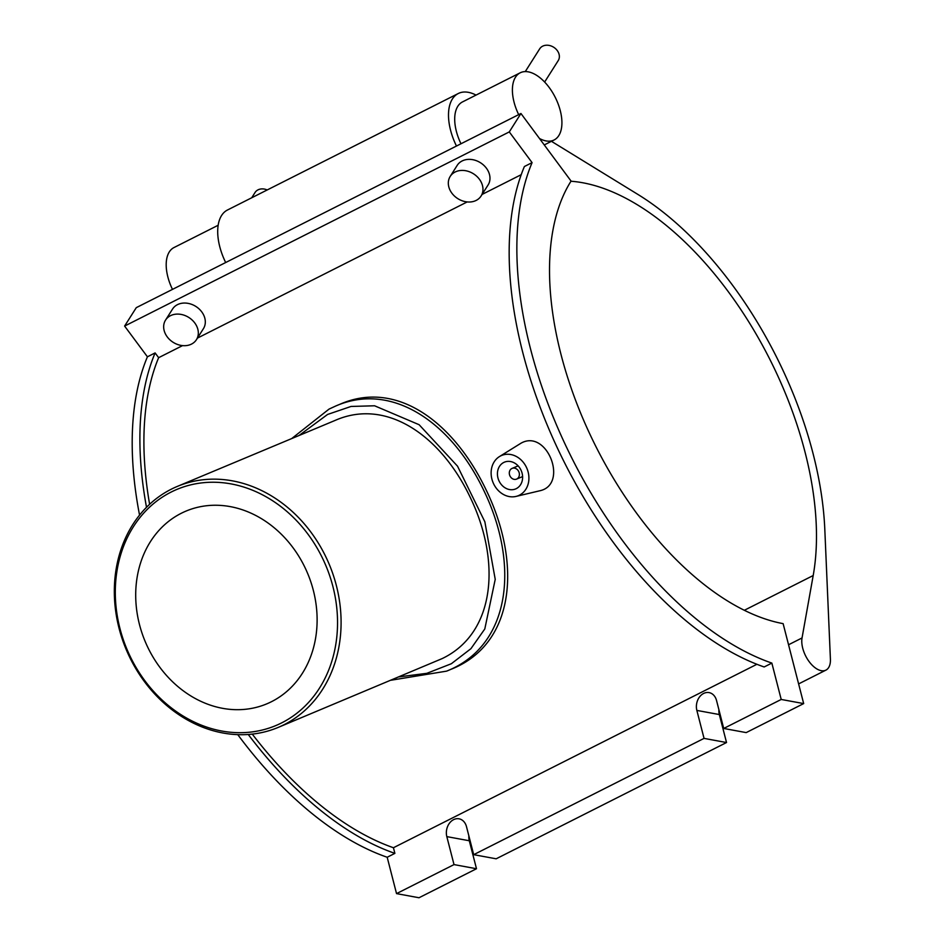 <?xml version="1.0" encoding="UTF-8"?>
<svg xmlns="http://www.w3.org/2000/svg" width="945" height="945" viewBox="0 0 945 945"><rect width="100%" height="100%" fill="white"/><g stroke="black" fill="none" stroke-linecap="round" stroke-linejoin="round"><path stroke-width="1.42" d="M182.562 345.61L158.642 357.683L155.11 352.922L147.42 356.797A310.893 167.041 63.2 0 0 139.553 515.096M521.227 174.671L482.104 194.422M467.22 201.923L197.446 338.097M532.082 162.635L524.392 166.521A310.893 167.041 -116.8 0 0 559.393 452.242A310.893 167.041 -116.8 0 0 764.162 666.969L771.852 663.095A310.893 167.041 63.2 0 1 567.083 448.355A310.893 167.041 63.2 0 1 532.082 162.635L509.284 131.91L124.61 326.072L147.42 356.797M124.61 326.072L136.281 307.657L520.943 113.494L509.284 131.91M718.897 709.671A13.065 10.206 -79.6 0 0 719.334 714.55L726.528 742.534L704.049 738.388L696.855 710.416A13.065 10.206 100.4 0 1 699.146 697.481A13.065 10.206 100.4 0 1 709.057 692.602A13.065 10.206 100.4 0 1 716.534 700.481L723.716 728.465L746.196 732.599L803.675 703.588L783.121 623.641A261.257 140.368 -116.8 0 1 591.735 438.055A261.257 140.368 -116.8 0 1 571.075 181.074L520.943 113.494M803.675 703.588L781.208 699.454L771.852 663.095M468.862 835.876A13.065 10.206 -79.6 0 0 469.299 840.755L476.493 868.739L454.013 864.592L446.82 836.62A13.065 10.206 100.4 0 1 449.111 823.686A13.065 10.206 100.4 0 1 459.022 818.807A13.065 10.206 100.4 0 1 466.499 826.686L473.693 854.67L496.16 858.804L726.528 742.534M476.493 868.739L419.001 897.75L396.534 893.616L454.013 864.592M723.716 728.465L781.208 699.454M473.693 854.67L704.049 738.388M396.534 893.616L387.19 857.257L394.88 853.37L393.439 847.736L756.886 664.288M237.774 734.643A310.893 167.041 63.2 0 0 387.19 857.257M158.642 357.683A304.798 163.768 63.2 0 0 149.617 504.287M252.268 734.111A304.798 163.768 63.2 0 0 393.439 847.736M335.758 405.996L340.153 404.165C396.746 379.477 453.553 422.167 485.966 489.569C521.498 562.381 515.781 643.864 451.013 669.296L446.607 671.139C511.658 645.329 519.195 563.303 483.805 490.467C451.545 422.84 392.269 381.296 335.711 406.019L329.179 409.031M499.385 456.624A21.77 18.345 -112.7 0 0 493.089 482.635A21.77 18.345 -112.7 0 0 516.017 496.42A21.77 18.345 -112.7 0 0 519.419 495.18A21.77 18.345 -112.7 0 0 526.412 467.279A21.77 18.345 -112.7 0 0 500.614 455.927A21.77 18.345 -112.7 0 0 499.385 456.624L521.097 443.146C547.285 428.428 569.173 485.305 539.229 490.892M281.693 722.866A128.012 107.884 67.3 0 1 115.302 591.913A128.012 107.884 67.3 0 1 282.248 507.642A128.012 107.884 67.3 0 1 281.693 722.866M284.126 724.673A130.634 110.093 -112.7 0 0 327.714 560.846A130.634 110.093 -112.7 0 0 177.317 486.415A130.634 110.093 -112.7 0 0 126.146 649.404A130.634 110.093 -112.7 0 0 278.102 727.449A130.634 110.093 -112.7 0 0 284.126 724.673M177.317 486.415L335.262 420.36C386.824 397.715 440.984 435.964 470.078 497.07C500.968 560.397 495.853 632.926 442.13 658.606L278.102 727.449M181.286 513.277A104.505 88.074 67.3 0 1 186.094 511.056A104.505 88.074 67.3 0 1 307.668 573.497A104.505 88.074 67.3 0 1 266.726 703.883A104.505 88.074 67.3 0 1 146.404 644.336A104.505 88.074 67.3 0 1 181.286 513.277M390.994 680.235L446.607 671.139M298.951 435.55L327.584 414.453L351.02 406.456L374.574 405.783L419.119 424.718L457.522 466.168L484.856 521.782L495.227 579.356L484.797 628.968L470.941 648.66L451.344 663.733L426.856 673.324L399.05 676.868M394.88 853.37A310.893 167.041 -116.8 0 1 248.251 734.478M146.51 507.288A310.893 167.041 -116.8 0 1 155.11 352.922M511.836 468.507A5.8 4.89 67.3 0 1 512.107 468.389A5.8 4.89 67.3 0 1 518.864 471.862A5.8 4.89 67.3 0 1 516.584 479.103A5.8 4.89 67.3 0 1 509.898 475.796A5.8 4.89 67.3 0 1 511.836 468.507M517.6 465.342A14.518 12.238 -112.7 0 0 517.624 466.086M503.756 462.471A14.518 12.238 67.3 0 1 504.417 462.164A14.518 12.238 67.3 0 1 521.309 470.834A14.518 12.238 67.3 0 1 515.616 488.943A14.518 12.238 67.3 0 1 498.913 480.674A14.518 12.238 67.3 0 1 503.756 462.471M539.5 138.502A37.623 20.211 63.2 0 0 554.113 139.966A37.623 20.211 63.2 0 0 555.943 138.797A37.623 20.211 63.2 0 0 554.266 95.48A37.623 20.211 63.2 0 0 520.211 72.8A37.623 20.211 63.2 0 0 518.687 114.629M460.995 143.758A37.623 20.211 -116.8 0 1 462.507 101.918L520.211 72.8M172.486 289.383A37.623 20.211 -116.8 0 1 174.01 247.543L218.177 225.253M570.969 181.239A261.257 140.368 -116.8 0 1 750.247 324.241A261.257 140.368 -116.8 0 1 813.196 575.529L802.045 637.946A21.77 11.694 63.2 0 0 809.156 661.642A21.77 11.694 63.2 0 0 825.918 670.123A21.77 11.694 63.2 0 0 830.407 659.161L824.808 529.389A274.322 147.396 63.2 0 0 637.828 194.386L551.443 141.313M476.044 95.091A47.026 25.267 63.2 0 0 458.266 93.52A47.026 25.267 63.2 0 0 456.47 146.038M225.678 262.533A47.026 25.267 -116.8 0 1 227.461 210.014L458.266 93.52M544.639 82.038L558.247 60.563A10.974 8.812 -147.6 0 0 553.687 47.25A10.974 8.812 -147.6 0 0 539.701 48.821L525.278 71.584M481.088 196.005L488.092 184.96A18.286 14.683 -147.6 0 0 480.509 162.764A18.286 14.683 -147.6 0 0 457.191 165.375L450.198 176.431A18.286 14.683 -147.6 0 0 454.557 196.147A18.286 14.683 -147.6 0 0 476.174 200.411A18.286 14.683 -147.6 0 0 481.088 196.005A18.286 14.683 -147.6 0 0 473.504 173.809A18.286 14.683 -147.6 0 0 450.198 176.431M251.701 197.788L255.055 192.496A10.974 8.812 32.4 0 1 267.211 189.957M165.54 320.107L172.545 309.062A18.286 14.683 32.4 0 1 195.851 306.44A18.286 14.683 32.4 0 1 203.435 328.636L196.442 339.68A18.286 14.683 32.4 0 1 191.516 344.086A18.286 14.683 32.4 0 1 169.899 339.822A18.286 14.683 32.4 0 1 165.54 320.107A18.286 14.683 32.4 0 1 188.846 317.485A18.286 14.683 32.4 0 1 196.442 339.68M719.334 714.55L696.855 710.416M469.299 840.755L446.82 836.62M788.555 644.762L802.045 637.946M744.317 610.293L813.196 575.529M291.686 438.586L329.037 409.102L335.711 406.019M518.12 465.873L512.107 468.389M522.609 476.587L516.584 479.103M516.017 496.42L539.241 490.904M544.273 144.928L554.113 139.966M721.46 722.854L722.181 722.488M798.62 683.908L825.918 670.123"/></g></svg>

